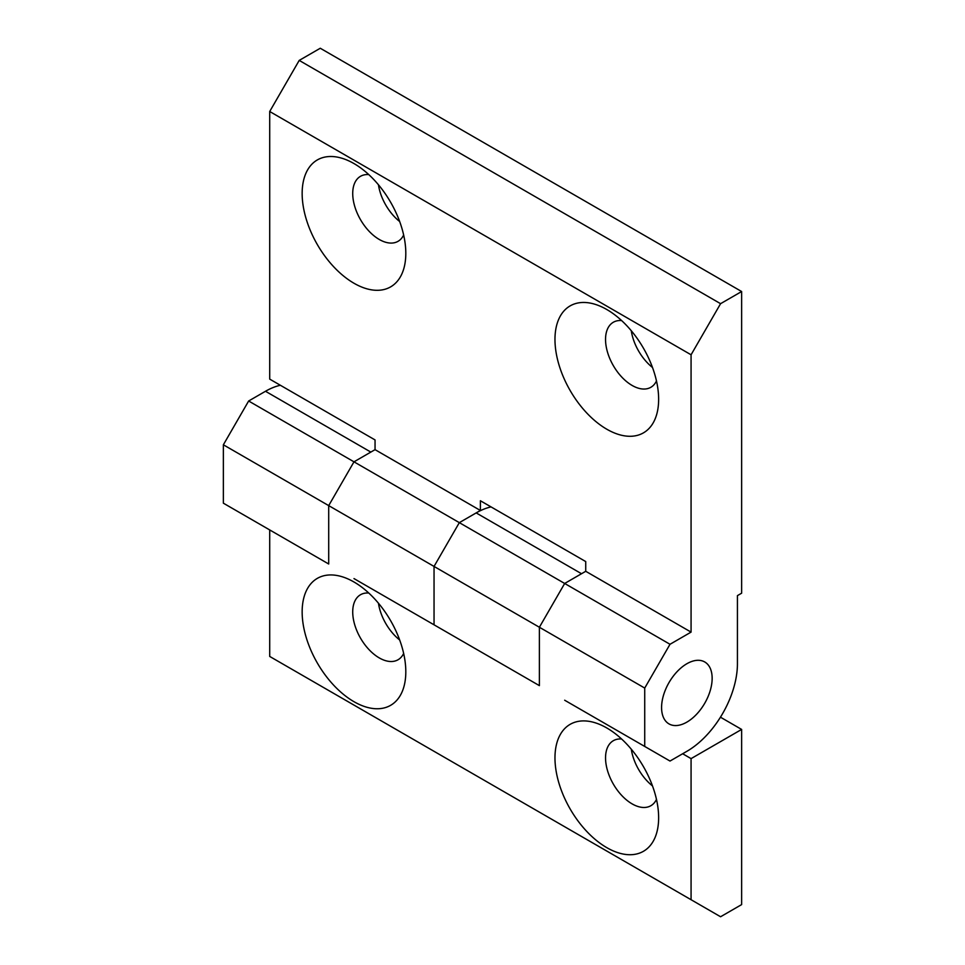 <?xml version="1.0" encoding="UTF-8"?>
<svg xmlns="http://www.w3.org/2000/svg" width="965" height="965" viewBox="0 0 965 965"><rect width="100%" height="100%" fill="white"/><g stroke="black" fill="none" stroke-linecap="round" stroke-linejoin="round"><path stroke-width="1.45" d="M280.381 385.264A71.507 41.29 120 0 0 265.496 391.271L370.837 452.09L353.986 461.825L328.703 505.612L328.703 563.994L328.703 505.612L353.986 461.825L375.047 449.654L480.389 510.473L459.328 522.644L476.179 512.91L581.521 573.729L564.67 583.463L539.387 627.25L539.387 685.633L539.387 627.25L564.67 583.463L585.731 571.292L691.073 632.111L691.073 354.782L720.578 303.685L741.639 291.526L741.639 593.186L737.429 595.622L737.429 663.739A71.507 41.29 -60 0 1 686.863 751.325L670.012 761.047L644.729 746.452L644.729 688.069L670.012 644.282L691.073 632.111M741.639 291.526L320.271 48.25L299.21 60.409L269.705 111.506L691.073 354.782M269.705 111.506L269.705 379.112L375.047 439.931L375.047 449.654M585.731 571.292L585.731 561.57L480.389 500.751L480.389 510.473M302.154 193.483A73.292 42.315 -120 0 0 353.986 283.252A73.292 42.315 -120 0 0 405.807 253.337A73.292 42.315 -120 0 0 353.986 163.567A73.292 42.315 -120 0 0 302.154 193.483M554.971 339.451A73.292 42.315 -120 0 0 606.804 429.22A73.292 42.315 -120 0 0 658.637 399.293A73.292 42.315 -120 0 0 606.804 309.524A73.292 42.315 -120 0 0 554.971 339.451M265.496 391.271L248.644 401.006L670.012 644.282M686.863 663.739A35.753 20.639 -60 0 1 704.74 661.966A35.753 20.639 -60 0 1 704.74 703.256A35.753 20.639 -60 0 1 668.986 723.895A35.753 20.639 -60 0 1 663.51 695.246A35.753 20.639 -60 0 1 686.863 663.739M248.644 401.006L223.361 444.793L328.703 505.612L434.045 566.431L459.328 522.644L434.045 566.431L434.045 624.813L459.328 639.409M353.986 578.59L434.045 624.813L434.045 566.431L644.729 688.069M299.21 60.409L720.578 303.685M399.667 221.528A37.538 21.676 60 0 1 378.449 184.785M652.497 367.496A37.538 21.676 60 0 1 631.279 330.742M368.787 174.605A37.538 21.676 -120 0 0 360.5 176.305A37.538 21.676 -120 0 0 352.72 193.483A37.538 21.676 -120 0 0 369.1 231.262A37.538 21.676 -120 0 0 398.038 241.322A37.538 21.676 -120 0 0 403.647 235.002M656.477 380.958A37.538 21.676 60 0 1 650.856 387.291A37.538 21.676 60 0 1 613.318 365.614A37.538 21.676 60 0 1 613.318 322.262A37.538 21.676 60 0 1 621.605 320.561M564.67 700.228L644.729 746.452M269.705 529.942L269.705 656.441L691.073 899.718L691.073 758.623L741.639 729.431L720.445 717.188M682.653 753.749L691.073 758.623M658.637 817.741A73.292 42.315 -120 0 0 606.804 727.972A73.292 42.315 -120 0 0 554.971 757.887A73.292 42.315 -120 0 0 606.804 847.656A73.292 42.315 -120 0 0 658.637 817.741M405.807 671.773A73.292 42.315 -120 0 0 353.986 582.004A73.292 42.315 -120 0 0 302.154 611.931A73.292 42.315 -120 0 0 353.986 701.7A73.292 42.315 -120 0 0 405.807 671.773M223.361 444.793L223.361 503.175L328.703 563.994M476.179 512.91A71.507 41.29 -60 0 1 491.064 506.902M539.387 685.633L434.045 624.813M741.639 729.431L741.639 904.591L720.578 916.75L691.073 899.718M652.497 785.932A37.538 21.676 60 0 1 631.279 749.178M399.667 639.976A37.538 21.676 60 0 1 378.449 603.221M621.605 738.997A37.538 21.676 -120 0 0 613.318 740.71A37.538 21.676 -120 0 0 613.318 784.05A37.538 21.676 -120 0 0 650.856 805.727A37.538 21.676 -120 0 0 656.477 799.406M403.647 653.438A37.538 21.676 60 0 1 398.038 659.758A37.538 21.676 60 0 1 369.1 649.71A37.538 21.676 60 0 1 352.72 611.931A37.538 21.676 60 0 1 360.5 594.742A37.538 21.676 60 0 1 368.787 593.041M661.58 707.526A35.753 20.639 -60 0 1 677.189 671.544A35.753 20.639 -60 0 1 704.74 661.966A35.753 20.639 -60 0 1 704.74 703.256A35.753 20.639 -60 0 1 668.986 723.895A35.753 20.639 -60 0 1 661.58 707.526"/></g></svg>
